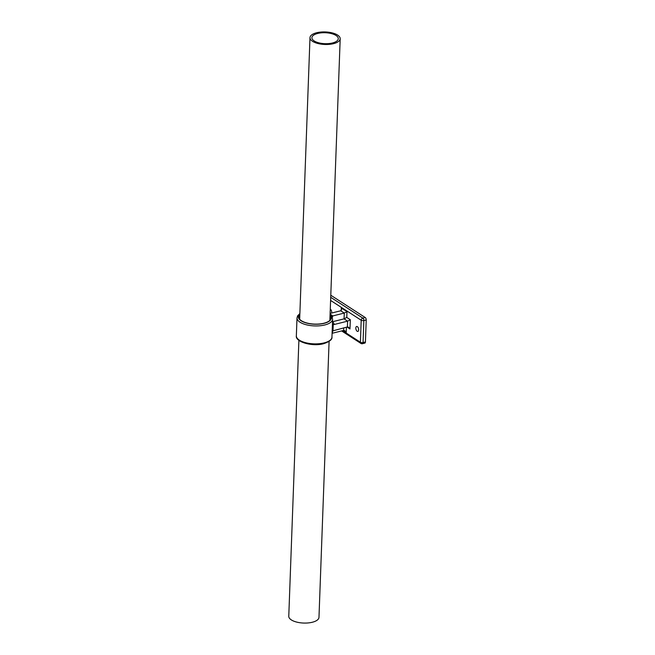 <?xml version="1.0" encoding="UTF-8"?>
<svg xmlns="http://www.w3.org/2000/svg" width="655" height="655" viewBox="0 0 655 655"><rect width="100%" height="100%" fill="white"/><g stroke="black" fill="none" stroke-linecap="round" stroke-linejoin="round"><path stroke-width="0.98" d="M331.61 313.049A2.546 1.318 -104 0 0 330.366 309.16A2.546 1.318 -104 0 0 330.276 309.111M357.171 331.258A2.546 1.318 -104 0 0 357.867 331.414A2.546 1.318 -104 0 0 358.645 329.252A2.546 1.318 -104 0 0 357.335 326.632A2.546 1.318 -104 0 0 356.639 326.477A2.546 1.318 -104 0 0 355.853 328.638A2.546 1.318 -104 0 0 357.171 331.258M332.519 321.752A19.724 8.179 -177.9 0 1 334.222 324.495L333.239 324.454L333.002 330.808L347.404 326.943L348.607 327.23L349.983 328.974L347.003 327.041M334.222 324.495L347.608 321.163L344.063 318.862L344.276 313.074L340.723 310.773L330.12 313.418M332.519 321.736L344.063 318.862L346.773 317.421L350.327 319.722L347.608 321.163L347.404 326.943M330.693 314.482A19.699 8.171 -177.9 0 1 332.691 315.956L344.276 313.074L346.986 311.633L346.773 317.421M332.691 315.956L332.322 317.487M332.093 333.305L343.638 330.431L344.841 330.718L346.225 332.462L343.236 330.529M330.709 297.305L362.854 318.117L365.228 317.528L331.152 295.462M365.228 317.528A1.908 0.991 76 0 1 366.227 319.951L363.852 320.541L363.05 342.532L365.424 341.943L366.227 319.951M365.424 341.943A1.908 0.991 76 0 1 364.819 343.105L362.444 343.695A1.908 0.991 -104 0 0 363.05 342.532A1.908 0.794 -177.9 0 1 360.397 342.238L361.208 320.246L330.595 300.432M299.851 314.032A16.539 6.861 2.1 0 0 304.116 322.268A16.539 6.861 2.1 0 0 324.078 323.349A16.539 6.861 2.1 0 0 330.488 315.62A3.185 1.318 -177.9 0 1 330.75 314.531A17.816 7.385 2.1 0 0 330.095 314.015M333.002 330.808L332.11 332.871L332.453 323.611L333.239 324.454M330.75 314.531L332.38 316.005M341.214 310.486L341.304 307.956L341.599 309.414L340.723 310.773M332.453 42.976A13.206 5.477 2.1 0 0 338.283 38.694A13.206 5.477 2.1 0 0 331.381 33.585A13.206 5.477 2.1 0 0 317.724 33.438A13.206 5.477 2.1 0 0 311.895 37.728A13.206 5.477 2.1 0 0 318.797 42.829A13.206 5.477 2.1 0 0 332.453 42.976M316.66 32.75A15.114 6.263 2.1 0 0 309.987 37.654A15.114 6.263 2.1 0 0 317.888 43.5A15.114 6.263 2.1 0 0 333.518 43.664A15.114 6.263 2.1 0 0 340.191 38.76A15.114 6.263 2.1 0 0 332.29 32.914A15.114 6.263 2.1 0 0 316.66 32.75M298.893 340.346L288.773 616.24A15.114 6.263 2.1 0 0 296.674 622.086A15.114 6.263 2.1 0 0 312.304 622.25A15.114 6.263 2.1 0 0 318.977 617.346L329.088 341.452M332.453 323.611A17.816 7.385 2.1 0 0 332.453 323.521L332.617 319.181A17.816 7.385 -177.9 0 1 324.749 324.97A17.816 7.385 -177.9 0 1 306.319 324.774A17.816 7.385 -177.9 0 1 297.01 317.88L297.64 315.792L299.875 313.548M331.954 337.12C332.331 339.478 329.58 341.664 323.685 343.678C312.41 346.896 295.086 341.894 296.347 335.819A17.816 7.385 2.1 0 0 305.664 342.712A17.816 7.385 2.1 0 0 324.094 342.901A17.816 7.385 2.1 0 0 331.954 337.12L332.118 332.797M330.046 315.481A16.228 6.73 -177.9 0 1 323.906 323.234A16.228 6.73 -177.9 0 1 304.616 322.285A16.228 6.73 -177.9 0 1 299.843 314.375M343.638 330.431L343.736 327.86M350.327 319.722L349.983 328.974M346.413 327.189L346.225 332.462M341.304 307.956L346.986 311.633M342.581 330.693L360.397 342.238A1.908 1.425 -57.1 0 0 360.946 343.441A1.908 1.908 0 0 0 362.444 343.695M363.852 320.541A1.908 0.991 -104 0 0 362.854 318.117A1.908 1.425 -57.1 0 0 361.208 320.246A1.908 0.794 2.1 0 0 363.852 320.541M332.617 319.181L331.438 315.972A1.269 1.089 141.1 0 0 330.488 315.62M297.01 317.88L296.347 335.819M360.946 343.441L341.623 330.931M309.987 37.654L299.662 319.272M340.191 38.76L329.866 320.377"/></g></svg>
